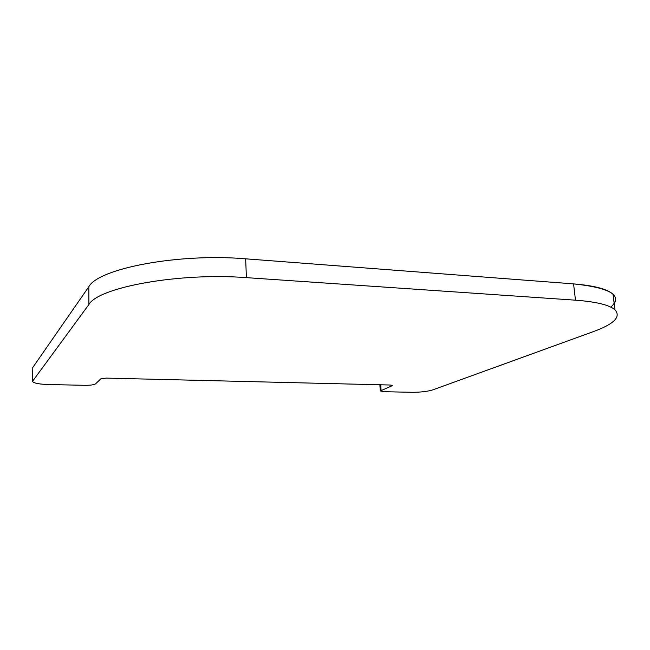 <?xml version="1.0" encoding="UTF-8"?>
<svg xmlns="http://www.w3.org/2000/svg" width="650" height="650" viewBox="0 0 650 650"><rect width="100%" height="100%" fill="white"/><g stroke="black" fill="none" stroke-linecap="round" stroke-linejoin="round"><path stroke-width="0.97" d="M390.187 385.027L106.226 378.105L100.815 378.852L95.526 383.882C93.957 384.857 90.464 385.336 85.044 385.32L48.433 384.54C38.903 384.215 33.597 383.151 32.508 381.339L88.904 304.509C98.402 287.276 179.164 272.407 246.407 277.648L575.477 300.178C596.156 301.738 609.318 304.931 614.957 309.774C621.262 316.753 614.161 324.001 593.653 331.516L432.908 389.838C427.513 391.495 420.582 392.308 412.116 392.299L384.442 391.706L380.291 390.951L391.869 385.856L392.299 385.426L390.187 385.027M32.508 381.119L32.792 367.469L88.831 286.731C98.296 268.491 178.677 253.029 245.643 258.822L573.576 283.887C594.197 285.61 607.336 289.055 612.999 294.206C616.005 297.099 616.395 300.211 614.169 303.542M32.671 380.77L32.792 367.469L88.831 286.731C98.296 268.491 178.677 253.029 245.643 258.822L573.576 283.887L575.477 300.178M610.837 307.141C623.212 295.596 610.797 287.836 573.576 283.887M88.831 286.731L88.904 304.509M245.643 258.822L246.407 277.648M380.713 384.8L381.087 390.162M391.82 385.198L391.869 385.856M612.999 294.206L614.957 309.774M379.86 384.776L380.274 390.699"/></g></svg>
